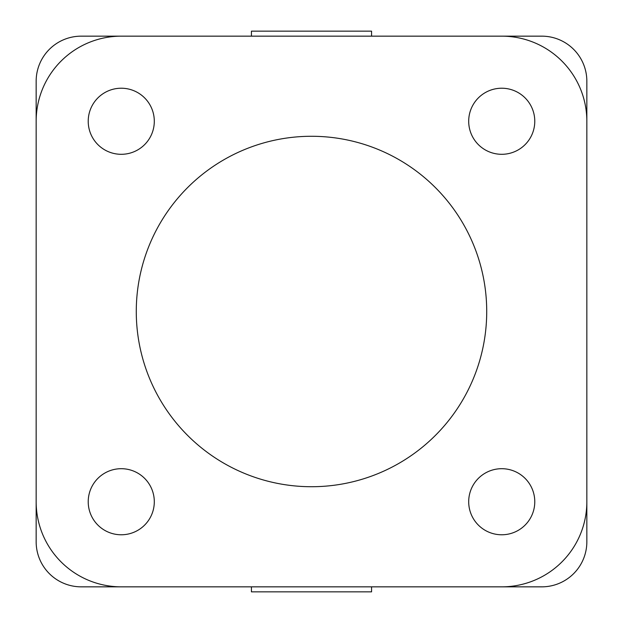 <?xml version="1.0" encoding="UTF-8"?>
<svg xmlns="http://www.w3.org/2000/svg" width="623" height="623" viewBox="0 0 623 623"><rect width="100%" height="100%" fill="white"/><g stroke="black" fill="none" stroke-linecap="round" stroke-linejoin="round"><path stroke-width="0.93" d="M586.843 541.784A45.058 45.058 0 0 1 541.784 586.843L371.573 586.843L371.573 591.85L251.427 591.85L251.427 586.843L81.216 586.843A45.058 45.058 0 0 1 36.157 541.784L36.157 81.216A45.058 45.058 0 0 1 81.216 36.157L251.427 36.157L251.427 31.15L371.573 31.15L371.573 36.157L541.784 36.157A45.058 45.058 0 0 1 586.843 81.216L586.843 541.784M121.259 586.843A85.11 85.11 0 0 1 36.157 501.741L36.157 121.259A85.11 85.11 0 0 1 121.259 36.157L501.741 36.157A85.11 85.11 0 0 1 586.843 121.259L586.843 501.741A85.11 85.11 0 0 1 501.741 586.843L121.259 586.843M154.302 121.259A33.042 33.042 0 0 1 104.742 149.878A33.042 33.042 0 0 1 104.742 92.648A33.042 33.042 0 0 1 154.302 121.259M534.775 501.741A33.042 33.042 0 0 1 485.216 530.352A33.042 33.042 0 0 1 485.216 473.122A33.042 33.042 0 0 1 534.775 501.741M534.775 121.259A33.042 33.042 0 0 1 485.216 149.878A33.042 33.042 0 0 1 485.216 92.648A33.042 33.042 0 0 1 534.775 121.259M154.302 501.741A33.042 33.042 0 0 1 104.742 530.352A33.042 33.042 0 0 1 104.742 473.122A33.042 33.042 0 0 1 154.302 501.741M486.719 311.5A175.219 175.219 0 0 1 223.891 463.247A175.219 175.219 0 0 1 223.891 159.753A175.219 175.219 0 0 1 486.719 311.5"/></g></svg>
